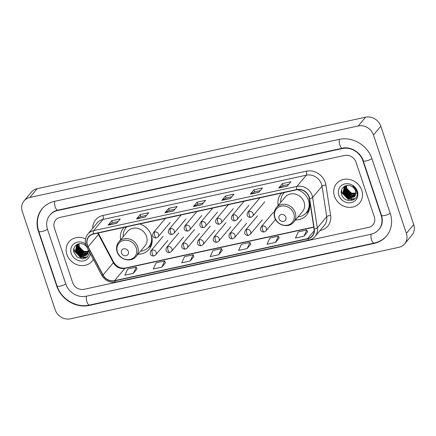 <?xml version="1.0" encoding="UTF-8"?>
<svg xmlns="http://www.w3.org/2000/svg" width="436" height="436" viewBox="0 0 436 436"><rect width="100%" height="100%" fill="white"/><g stroke="black" fill="none" stroke-linecap="round" stroke-linejoin="round"><path stroke-width="0.65" d="M295.515 219.951A16.639 14.813 -140.1 0 0 306.584 215.046A16.639 14.813 -140.1 0 0 308.901 201.078A16.639 14.813 -140.1 0 0 297.368 189.655M137.983 254.243A16.639 14.813 -140.1 0 0 149.052 249.338A16.639 14.813 -140.1 0 0 151.368 235.375A16.639 14.813 -140.1 0 0 139.803 223.941M281.618 193.066A16.639 14.813 -140.1 0 0 281.073 193.677A16.639 14.813 -140.1 0 0 278.184 205.438M124.086 227.363A16.639 14.813 -140.1 0 0 123.541 227.974A16.639 14.813 -140.1 0 0 120.652 239.735M66.888 254.482A15.069 13.412 -140.1 0 0 78.284 265.115A15.069 13.412 -140.1 0 0 92.089 261.186A15.069 13.412 -140.1 0 0 93.337 259.382A15.069 13.412 -140.1 0 1 92.089 261.186A15.069 13.412 -140.1 0 1 78.284 265.115A15.069 13.412 -140.1 0 1 66.888 254.482A15.069 13.412 -140.1 0 1 68.986 241.838A15.069 13.412 -140.1 0 0 66.888 254.482M334.467 196.233A15.069 13.412 -140.1 0 0 345.862 206.86A15.069 13.412 -140.1 0 0 359.667 202.936A15.069 13.412 -140.1 0 0 361.766 190.287A15.069 13.412 -140.1 0 0 350.37 179.659A15.069 13.412 -140.1 0 0 336.565 183.583A15.069 13.412 -140.1 0 0 334.467 196.233A15.069 13.412 -140.1 0 0 345.862 206.86A15.069 13.412 -140.1 0 0 359.667 202.936A15.069 13.412 -140.1 0 0 361.766 190.287A15.069 13.412 -140.1 0 0 350.37 179.659A15.069 13.412 -140.1 0 0 336.565 183.583A15.069 13.412 -140.1 0 0 334.467 196.233M87.462 245.206A10.044 8.943 39.9 0 1 88.862 236.775A10.044 8.943 39.9 0 1 93.484 234.023L296.796 189.764A10.044 8.943 39.9 0 1 309.369 198.614L314.073 229.058A10.044 8.943 39.9 0 1 312.274 235.86A10.044 8.943 39.9 0 1 307.653 238.612L114.57 280.648A10.044 8.943 39.9 0 1 103.065 274.991L88.137 246.776A10.044 8.943 39.9 0 1 87.462 245.206M87.233 245.255A10.295 9.167 -140.1 0 0 87.925 246.863L102.852 275.083A10.295 9.167 -140.1 0 0 114.646 280.877L307.729 238.841A10.295 9.167 -140.1 0 0 314.307 229.047L309.609 198.603A10.295 9.167 -140.1 0 0 296.72 189.535L93.408 233.794A10.295 9.167 -140.1 0 0 87.233 245.255M287.237 186.156L290.91 181.774L282.381 183.627L278.708 188.014L287.237 186.156M288.714 184.395L283.024 185.632L278.844 187.894A2.512 0.943 77.7 0 0 278.708 188.014M283.051 185.627L282.381 183.627M258.804 192.347L262.477 187.96L253.943 189.818L250.269 194.205L258.804 192.347M260.276 190.587L254.591 191.824L250.411 194.085A2.512 0.943 77.7 0 0 250.269 194.205M254.613 191.818L253.943 189.818M230.366 198.538L234.039 194.151L225.51 196.009L221.837 200.397L230.366 198.538M231.843 196.778L226.153 198.015L221.973 200.277A2.512 0.943 77.7 0 0 221.837 200.397M226.18 198.009L225.51 196.009M116.625 223.297L120.298 218.916L111.769 220.769L108.095 225.156L116.625 223.297M118.102 221.537L112.412 222.774L108.232 225.041A2.512 0.943 77.7 0 0 108.095 225.156M112.439 222.769L111.769 220.769M145.063 217.106L148.736 212.724L140.201 214.583L136.528 218.965L145.063 217.106M146.534 215.346L140.85 216.583L136.67 218.85A2.512 0.943 77.7 0 0 136.528 218.965M140.872 216.578L140.201 214.583M173.495 210.92L177.169 206.533L168.639 208.392L164.966 212.773L173.495 210.92M174.972 209.155L169.282 210.397L165.102 212.659A2.512 0.943 77.7 0 0 164.966 212.773M169.31 210.392L168.639 208.392M201.933 204.729L205.607 200.342L197.072 202.2L193.399 206.588L201.933 204.729M203.405 202.963L197.721 204.206L193.54 206.468A2.512 0.943 77.7 0 0 193.399 206.588M197.742 204.201L197.072 202.2M85.521 238.906A15.069 13.412 -140.1 0 0 68.986 241.838A15.069 13.412 -140.1 0 1 85.521 238.906M356.038 162.225A9.418 8.382 -140.1 0 0 344.62 155.456L59.983 217.422A9.418 8.382 -140.1 0 0 55.65 220A9.418 8.382 -140.1 0 0 54.337 227.908L72.616 282.544A9.418 8.382 -140.1 0 0 84.034 289.313L368.676 227.347A9.418 8.382 -140.1 0 0 373.009 224.769A9.418 8.382 -140.1 0 0 374.317 216.866L356.038 162.225A9.418 8.382 -140.1 0 0 344.62 155.456L59.983 217.422A9.418 8.382 -140.1 0 0 55.65 220A9.418 8.382 -140.1 0 0 54.337 227.908L72.616 282.544A9.418 8.382 -140.1 0 0 84.034 289.313L368.676 227.347A9.418 8.382 -140.1 0 0 373.009 224.769A9.418 8.382 -140.1 0 0 374.317 216.866L356.038 162.225M275.547 242.383L278.419 236.225L269.889 238.083L267.012 244.242L275.547 242.383L279.165 238.007M303.979 236.192L306.857 230.034L298.322 231.892L295.45 238.051L303.979 236.192L307.603 231.821M190.238 260.957L193.115 254.798L184.581 256.651L181.708 262.81L190.238 260.957L193.862 256.581M161.805 267.143L164.677 260.984L156.148 262.843L153.27 269.001L161.805 267.143L165.424 262.772M133.367 273.334L136.245 267.175L127.71 269.034L124.838 275.192L133.367 273.334L136.991 268.963M247.108 248.575L249.986 242.416L241.451 244.274L238.579 250.433L247.108 248.575L250.733 244.198M218.676 254.766L221.548 248.607L213.019 250.466L210.141 256.619L218.676 254.766L222.295 250.389M221.548 248.607L222.311 250.422M193.115 254.798L193.873 256.613M164.677 260.984L165.44 262.804M136.245 267.175L137.002 268.996M249.986 242.416L250.744 244.231M278.419 236.225L279.182 238.04M306.857 230.034L307.614 231.854M341.704 191.72A15.696 13.974 -140.1 0 0 343.606 194.374A15.696 13.974 -140.1 0 1 341.704 191.72M348.713 198.402A15.696 13.974 -140.1 0 0 351.738 199.628A15.696 13.974 -140.1 0 1 348.713 198.402M352.168 199.748A15.696 13.974 -140.1 0 0 353.269 200.004A15.696 13.974 -140.1 0 1 352.168 199.748M74.131 249.975A15.696 13.974 -140.1 0 0 76.028 252.624A15.696 13.974 -140.1 0 1 74.131 249.975M81.14 256.651A15.696 13.974 -140.1 0 0 84.159 257.878A15.696 13.974 -140.1 0 1 81.14 256.651M84.589 257.998A15.696 13.974 -140.1 0 0 85.69 258.254A15.696 13.974 -140.1 0 1 84.589 257.998M381.14 215.379L362.861 160.742A16.95 15.091 -140.1 0 0 342.309 148.556L57.672 210.523A16.95 15.091 -140.1 0 0 49.873 215.166A16.95 15.091 -140.1 0 0 47.513 229.391L65.792 284.027A16.95 15.091 -140.1 0 0 86.344 296.213L370.982 234.252A16.95 15.091 -140.1 0 0 378.786 229.603A16.95 15.091 -140.1 0 0 381.14 215.379L381.396 215.073M373.461 134.986A12.557 11.178 -140.1 0 0 358.239 125.96L29.812 197.459A12.557 11.178 -140.1 0 0 24.035 200.898A12.557 11.178 -140.1 0 0 22.285 211.438L55.192 309.783A12.557 11.178 -140.1 0 0 70.414 318.809L398.842 247.31A12.557 11.178 -140.1 0 0 404.624 243.871A12.557 11.178 -140.1 0 0 406.368 233.336L373.461 134.986L380.808 126.217A12.557 11.178 -140.1 0 0 365.586 117.191L37.158 188.69A12.557 11.178 -140.1 0 0 31.376 192.129L24.035 200.898M404.624 243.871L411.966 235.102A12.557 11.178 -140.1 0 0 413.715 224.562L380.808 126.217M371.963 158.759A26.999 24.035 -140.1 0 0 339.23 139.351L54.593 201.318A26.999 24.035 -140.1 0 0 42.172 208.713A26.999 24.035 -140.1 0 0 38.412 231.374L56.696 286.011A26.999 24.035 -140.1 0 0 89.424 305.418L374.061 243.452A26.999 24.035 -140.1 0 0 386.487 236.056A26.999 24.035 -140.1 0 0 390.242 213.4L371.963 158.759M89.663 251.3L84.088 251.419L79.532 247.485M88.137 252.319L83.881 252.259L78.981 247.098L78.796 243.822M88.181 252.052L84.175 251.91L79.27 246.749L79.036 243.768M87.865 253.305L82.715 253.648L77.815 248.487L77.951 244.067M87.947 253.071L83.009 253.3L78.104 248.139L78.142 244.002M87.467 254.161L81.548 255.044L76.649 249.883L77.286 244.454M87.576 253.959L81.843 254.695L76.938 249.534L77.461 244.302M88.693 250.607L87.778 253.518A7.096 6.317 -140.1 0 0 87.93 249.169M87.778 253.518L86.617 255.267L80.388 256.433L75.483 251.272L76.649 245.103L77.554 244.225M87.086 254.733L80.676 256.085L75.777 250.923L76.801 244.934M86.66 246.76A7.096 6.317 -140.1 0 0 84.023 244.591C78.589 241.375 72.054 246.585 73.935 252.313L77.216 257.153L82.627 258.957L87.483 257.011L89.593 252.308M85.625 243.942A10.235 9.112 -140.1 0 0 74.42 243.392A10.235 9.112 -140.1 0 0 71.27 253.529A10.235 9.112 -140.1 0 0 81.625 261.099A10.235 9.112 -140.1 0 0 90.274 253.589M85.996 244.754L85.222 244.187L85.832 244.7M87.674 256.815L80.78 257.404L74.327 250.744L73.929 248.449M83.75 256.428L81.946 256.008L75.488 249.316M84.916 255.033L83.113 254.619L76.654 247.926M86.083 253.643L84.279 253.223L77.821 246.531M87.462 257.033L80.638 257.578L74.185 250.918L73.804 248.972M82.878 256.477L81.805 256.183L75.608 250.259M84.044 255.087L82.971 254.793L76.774 248.869M85.211 253.692L84.132 253.398L77.94 247.474M128.32 251.507A3.766 3.352 -140.1 0 0 123.759 248.798A3.766 3.352 -140.1 0 0 121.497 252.994A3.766 3.352 -140.1 0 0 126.064 255.703A3.766 3.352 -140.1 0 0 128.32 251.507M136.157 256.423L144.959 245.909A11.303 10.061 -140.1 0 0 146.534 236.426A11.303 10.061 -140.1 0 0 137.989 228.453A11.303 10.061 -140.1 0 0 127.634 231.402L118.832 241.909C116.565 244.792 115.992 248.079 117.126 251.768C119.42 259.867 131.307 262.843 136.157 256.423A11.303 10.061 -140.1 0 0 137.732 246.934A11.303 10.061 -140.1 0 0 129.187 238.961A11.303 10.061 -140.1 0 0 118.832 241.909M140.501 251.234A14.911 13.276 -140.1 0 0 148.829 246.912A14.911 13.276 -140.1 0 0 150.905 234.399A14.911 13.276 -140.1 0 0 150.289 232.851M126.936 226.742A14.911 13.276 -140.1 0 0 125.966 227.766A14.911 13.276 -140.1 0 0 123.175 236.721M126.838 226.764A14.911 13.276 -140.1 0 0 126.331 227.325L125.966 227.766M148.829 246.912L149.199 246.476A14.911 13.276 -140.1 0 0 152.017 238.023M151.227 245.67A16.323 14.53 39.9 0 1 150.327 246.28L148.245 247.561M285.853 217.215A3.766 3.352 -140.1 0 0 281.285 214.507A3.766 3.352 -140.1 0 0 279.029 218.698A3.766 3.352 -140.1 0 0 283.596 221.406A3.766 3.352 -140.1 0 0 285.853 217.215M293.69 222.126L302.491 211.618A11.303 10.061 -140.1 0 0 304.066 202.135A11.303 10.061 -140.1 0 0 295.521 194.162A11.303 10.061 -140.1 0 0 285.166 197.105L276.364 207.612C274.097 210.501 273.525 213.787 274.658 217.477C276.953 225.576 288.839 228.546 293.69 222.126A11.303 10.061 -140.1 0 0 295.265 212.643A11.303 10.061 -140.1 0 0 286.719 204.669A11.303 10.061 -140.1 0 0 276.364 207.612M298.033 216.943A14.911 13.276 -140.1 0 0 306.361 212.621A14.911 13.276 -140.1 0 0 308.437 200.108A14.911 13.276 -140.1 0 0 307.821 198.554M284.468 192.445A14.911 13.276 -140.1 0 0 283.498 193.47A14.911 13.276 -140.1 0 0 280.708 202.429M284.37 192.467A14.911 13.276 -140.1 0 0 283.863 193.034L283.498 193.47M306.361 212.621L306.731 212.179A14.911 13.276 -140.1 0 0 309.549 203.732M308.759 211.378A16.323 14.53 39.9 0 1 307.86 211.983L305.778 213.264M357.242 193.05L351.667 193.164L347.111 189.235M355.711 194.069L351.46 194.004L346.56 188.848L346.369 185.567M355.76 193.802L351.754 193.66L346.849 188.499L346.615 185.518M355.438 195.055L350.293 195.399L345.394 190.238L345.53 185.818M355.52 194.821L350.588 195.05L345.683 189.889L345.721 185.752M355.046 195.911L349.127 196.789L344.227 191.633L344.86 186.199M355.155 195.71L349.421 196.445L344.516 191.284L345.04 186.052M355.356 195.268A7.096 6.317 -140.1 0 0 355.46 190.766A7.096 6.317 -140.1 0 0 351.601 186.335C346.168 183.125 339.633 188.33 341.513 194.064C344.015 204.408 360.071 201.312 356.931 191.584L356.784 191.093C356.048 188.968 354.719 187.246 352.8 185.932L356.108 190.924L355.356 195.268L354.196 197.018L347.961 198.184L343.061 193.023L344.227 186.853L345.132 185.976M354.664 196.483L348.255 197.835L343.35 192.674L344.375 186.684M338.848 195.279A10.235 9.112 -140.1 0 0 351.252 202.636A10.235 9.112 -140.1 0 0 357.384 191.24A10.235 9.112 -140.1 0 0 344.98 183.883A10.235 9.112 -140.1 0 0 338.848 195.279M355.253 198.565L348.359 199.148L341.906 192.489L341.508 190.2M351.329 198.173L349.525 197.759L343.061 191.066M352.495 196.783L350.691 196.364L344.227 189.676M353.661 195.388L351.857 194.974L345.394 188.281M355.04 198.778L348.211 199.323L341.759 192.663L341.383 190.717M350.457 198.227L349.378 197.933L343.187 192.009M351.623 196.832L350.544 196.538L344.353 190.614M352.789 195.442L351.71 195.148L345.519 189.224M92.754 228.213A15.696 13.974 39.9 0 1 102.951 215.471L306.268 171.212A3.139 1.177 -102.3 0 1 306.312 175.185L102.994 219.444A12.557 11.178 -140.1 0 0 97.217 222.883L87.816 234.11A12.557 11.178 39.9 0 1 93.593 230.671A3.139 1.177 77.7 0 0 93.408 233.794M306.268 171.212A15.696 13.974 39.9 0 1 325.294 182.493A15.696 13.974 39.9 0 1 325.915 185.038L330.613 215.482A15.696 13.974 39.9 0 1 320.585 230.41L320.008 230.54M321.534 184.21A12.557 11.178 -140.1 0 0 306.312 175.185L296.911 186.412A12.557 11.178 39.9 0 1 312.628 197.47L317.326 227.914A12.557 11.178 39.9 0 1 315.081 236.421L324.488 225.194A12.557 11.178 -140.1 0 0 326.728 216.692L322.03 186.243A12.557 11.178 -140.1 0 0 321.534 184.21M87.816 234.11C85.309 237.298 84.682 240.939 85.936 245.027L86.769 246.967A3.139 0.594 -27.9 0 0 87.925 246.863M86.769 246.967L101.697 275.187C105.06 280.67 109.801 282.969 115.927 282.087A3.139 1.177 -102.3 0 1 114.646 280.877M307.729 238.841A3.139 1.177 77.7 0 0 309.01 240.051C311.468 239.5 313.495 238.285 315.081 236.421M314.307 229.047A3.139 1.003 -8.8 0 0 317.326 227.914L326.728 216.692A3.139 1.003 171.2 0 1 330.613 215.482M101.697 275.187A3.139 0.594 -27.9 0 0 102.852 275.083M309.609 198.603A3.139 1.003 -8.8 0 0 312.628 197.47L322.03 186.243A3.139 1.003 171.2 0 1 325.915 185.038M296.72 189.535A3.139 1.177 -102.3 0 1 296.911 186.412L93.593 230.671L102.994 219.444A3.139 1.177 -102.3 0 0 102.951 215.471M320.444 230.017A3.139 1.177 -102.3 0 1 320.585 230.41M307.653 238.612L314.176 230.824M97.8 233.086A10.044 8.943 -140.1 0 0 98.422 234.497L113.349 262.712A10.044 8.943 -140.1 0 0 124.854 268.369L313.789 227.238M88.137 246.776L98.422 234.497A5.652 1.074 152.1 0 0 98.672 233.849L113.6 262.069A5.652 1.074 152.1 0 1 113.349 262.712L103.065 274.991M114.57 280.648L124.854 268.369A5.652 2.12 -102.3 0 1 125.383 268.02L313.757 227.014M202.021 204.62L193.54 206.468M173.588 210.811L165.102 212.659M145.15 217.003L136.67 218.85M116.712 223.194L108.232 225.041M230.459 198.429L221.973 200.277M258.891 192.243L250.411 194.085M287.329 186.052L278.844 187.894M339.453 139.307A5.025 1.886 77.7 0 0 339.851 145.052A5.025 1.886 77.7 0 0 342.391 148.207C350.25 146.147 360.676 152.213 363.199 160.688L381.478 215.324C383.07 220.692 382.35 225.238 379.336 228.949M371.919 158.633A5.025 1.297 161.5 0 1 366.491 160.846A5.025 1.297 161.5 0 1 363.199 160.688M390.198 213.269A5.025 1.297 161.5 0 1 384.775 215.482A5.025 1.297 161.5 0 1 381.478 215.324M387.037 235.396C383.653 239.364 379.358 241.931 374.143 243.103A5.025 1.886 -102.3 0 1 371.603 239.947A5.025 1.886 -102.3 0 1 371.205 234.197M374.143 243.103L89.505 305.064A5.025 1.886 -102.3 0 1 86.966 301.914A5.025 1.886 -102.3 0 1 86.568 296.164M89.505 305.064C76.447 308.225 61.122 299.134 57.034 285.956A5.025 1.297 -18.5 0 0 60.326 286.114A5.025 1.297 -18.5 0 0 65.749 283.901M42.723 208.059C37.392 214.861 36.068 222.616 38.749 231.32A5.025 1.297 -18.5 0 0 42.047 231.478A5.025 1.297 -18.5 0 0 47.47 229.265M54.816 201.269A5.025 1.886 77.7 0 0 55.214 207.018A5.025 1.886 77.7 0 0 57.754 210.168L342.391 148.207M365.586 117.191L358.239 125.96M413.715 224.562L406.368 233.336M37.158 188.69L29.812 197.459M374.404 243.043L374.061 243.452M89.767 305.009L89.424 305.418M56.947 285.705L56.696 286.011M38.668 231.069L38.412 231.374M363.112 160.437L362.861 160.742M342.647 148.153L342.309 148.556M58.015 210.114L57.672 210.523M136.25 247.893A10.382 9.243 -140.1 0 0 123.661 240.432A10.382 9.243 -140.1 0 0 117.442 251.986A10.382 9.243 -140.1 0 0 130.026 259.453A10.382 9.243 -140.1 0 0 136.25 247.893M148.665 247.103A15.053 13.402 -140.1 0 0 152.131 241.909M126.593 226.818A15.053 13.402 -140.1 0 0 125.808 227.957M293.782 213.596A10.382 9.243 -140.1 0 0 281.193 206.135A10.382 9.243 -140.1 0 0 274.974 217.695A10.382 9.243 -140.1 0 0 287.558 225.156A10.382 9.243 -140.1 0 0 293.782 213.596M306.197 212.812A15.053 13.402 -140.1 0 0 309.664 207.612M284.125 192.521A15.053 13.402 -140.1 0 0 283.34 193.666M154.753 231.968A3.139 2.796 -140.1 0 0 153.309 232.824C151.107 237.113 154.813 238.198 156.382 237.909A3.139 1.177 -102.3 0 1 154.796 235.936A3.139 1.177 77.7 0 1 154.753 231.968A3.139 2.796 -140.1 0 1 158.557 234.225A3.139 2.796 -140.1 0 1 158.121 236.857L156.382 237.909M170.503 228.535A3.139 2.796 -140.1 0 0 169.059 229.396C166.863 233.685 170.563 234.764 172.133 234.481A3.139 1.177 -102.3 0 1 170.547 232.508A3.139 1.177 77.7 0 1 170.503 228.535A3.139 2.796 -140.1 0 1 174.313 230.791A3.139 2.796 -140.1 0 1 173.871 233.429L172.133 234.481M186.259 225.107A3.139 2.796 -140.1 0 0 184.815 225.968C182.613 230.257 186.319 231.336 187.889 231.047A3.139 1.177 -102.3 0 1 186.303 229.08A3.139 1.177 77.7 0 1 186.259 225.107A3.139 2.796 -140.1 0 1 190.063 227.363A3.139 2.796 -140.1 0 1 189.627 229.995L187.889 231.047M202.01 221.679A3.139 2.796 -140.1 0 0 200.565 222.54C198.369 226.824 202.07 227.908 203.639 227.619A3.139 1.177 -102.3 0 1 202.053 225.652A3.139 1.177 77.7 0 1 202.01 221.679A3.139 2.796 -140.1 0 1 205.819 223.935A3.139 2.796 -140.1 0 1 205.378 226.567L203.639 227.619M217.766 218.251A3.139 2.796 -140.1 0 0 216.321 219.106C214.12 223.395 217.826 224.48 219.395 224.191A3.139 1.177 -102.3 0 1 217.809 222.218A3.139 1.177 77.7 0 1 217.766 218.251A3.139 2.796 -140.1 0 1 221.57 220.507A3.139 2.796 -140.1 0 1 221.134 223.139L219.395 224.191M233.516 214.817A3.139 2.796 -140.1 0 0 232.072 215.678C229.876 219.967 233.576 221.047 235.146 220.763A3.139 1.177 -102.3 0 1 233.56 218.79A3.139 1.177 77.7 0 1 233.516 214.817A3.139 2.796 -140.1 0 1 237.326 217.074A3.139 2.796 -140.1 0 1 236.884 219.711L235.146 220.763M249.272 211.389A3.139 2.796 -140.1 0 0 247.828 212.25C245.626 216.539 249.332 217.619 250.902 217.33A3.139 1.177 -102.3 0 1 249.316 215.362A3.139 1.177 77.7 0 1 249.272 211.389A3.139 2.796 -140.1 0 1 253.076 213.645A3.139 2.796 -140.1 0 1 252.64 216.278L250.902 217.33M152.338 250.013A3.139 2.796 -140.1 0 0 150.894 250.874C148.698 255.164 152.398 256.243 153.968 255.959A3.139 1.177 -102.3 0 1 152.382 253.986A3.139 1.177 77.7 0 1 152.338 250.013A3.139 2.796 -140.1 0 1 156.148 252.27A3.139 2.796 -140.1 0 1 155.707 254.907L153.968 255.959M168.094 246.585A3.139 2.796 -140.1 0 0 166.65 247.446C164.448 251.736 168.154 252.815 169.724 252.526A3.139 1.177 -102.3 0 1 168.138 250.558A3.139 1.177 77.7 0 1 168.094 246.585A3.139 2.796 -140.1 0 1 171.898 248.842A3.139 2.796 -140.1 0 1 171.462 251.474L169.724 252.526M183.845 243.157A3.139 2.796 -140.1 0 0 182.401 244.013C180.204 248.302 183.905 249.387 185.474 249.098A3.139 1.177 -102.3 0 1 183.888 247.125A3.139 1.177 77.7 0 1 183.845 243.157A3.139 2.796 -140.1 0 1 187.654 245.414A3.139 2.796 -140.1 0 1 187.213 248.046L185.474 249.098M199.601 239.724A3.139 2.796 -140.1 0 0 198.157 240.585C195.955 244.874 199.661 245.959 201.23 245.67A3.139 1.177 -102.3 0 1 199.644 243.697A3.139 1.177 77.7 0 1 199.601 239.724A3.139 2.796 -140.1 0 1 203.405 241.98A3.139 2.796 -140.1 0 1 202.969 244.618L201.23 245.67M215.351 236.296A3.139 2.796 -140.1 0 0 213.907 237.157C211.711 241.446 215.411 242.525 216.981 242.242A3.139 1.177 -102.3 0 1 215.395 240.269A3.139 1.177 77.7 0 1 215.351 236.296A3.139 2.796 -140.1 0 1 219.161 238.552A3.139 2.796 -140.1 0 1 218.719 241.19L216.981 242.242M231.107 232.868A3.139 2.796 -140.1 0 0 229.663 233.729C227.461 238.018 231.167 239.097 232.737 238.808A3.139 1.177 -102.3 0 1 231.151 236.841A3.139 1.177 77.7 0 1 231.107 232.868A3.139 2.796 -140.1 0 1 234.911 235.124A3.139 2.796 -140.1 0 1 234.475 237.756L232.737 238.808M246.858 229.44A3.139 2.796 -140.1 0 0 245.414 230.295C243.217 234.584 246.918 235.669 248.487 235.38A3.139 1.177 -102.3 0 1 246.901 233.407A3.139 1.177 77.7 0 1 246.858 229.44A3.139 2.796 -140.1 0 1 250.667 231.696A3.139 2.796 -140.1 0 1 250.226 234.328L248.487 235.38M262.614 226.006A3.139 2.796 -140.1 0 0 261.169 226.867C258.968 231.156 262.674 232.241 264.243 231.952A3.139 1.177 -102.3 0 1 262.657 229.979A3.139 1.177 77.7 0 1 262.614 226.006A3.139 2.796 -140.1 0 1 266.418 228.262A3.139 2.796 -140.1 0 1 265.982 230.9L264.243 231.952M115.927 282.087L309.01 240.051M113.6 262.069C116.641 266.761 120.565 268.745 125.383 268.02M98.672 233.849L98.264 232.982M50.423 214.507C52.266 212.316 54.713 210.866 57.754 210.168M57.034 285.956L38.749 231.32M125.432 228.453L126.031 226.938M282.964 194.156L283.563 192.641M165.418 218.365L153.309 232.824M170.242 222.387L158.121 236.857M181.174 214.932L169.059 229.396M185.992 218.954L173.871 233.429M196.925 211.504L184.815 225.968M201.748 215.526L189.627 229.995M212.681 208.076L200.565 222.54M217.499 212.098L205.378 226.567M228.431 204.648L216.321 219.106M233.255 208.67L221.134 223.139M244.187 201.214L232.072 215.678M249.005 205.236L236.884 219.711M259.938 197.786L247.828 212.25M264.761 201.808L252.64 216.278M163.015 236.405L150.894 250.874M167.827 240.432L155.707 254.907M178.771 232.971L166.65 247.446M183.583 237.004L171.462 251.474M194.521 229.543L182.401 244.013M199.334 233.576L187.213 248.046M210.277 226.115L198.157 240.585M215.09 230.143L202.969 244.618M226.028 222.687L213.907 237.157M230.84 226.715L218.719 241.19M241.784 219.254L229.663 233.729M246.596 223.287L234.475 237.756M257.534 215.825L245.414 230.295M262.347 219.858L250.226 234.328M273.29 212.397L261.169 226.867M275.547 219.477L265.982 230.9"/></g></svg>
